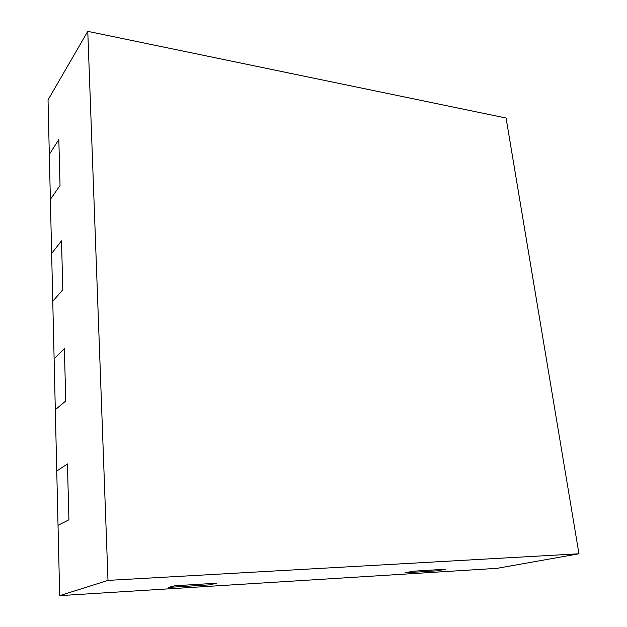 <?xml version="1.0" encoding="UTF-8"?>
<svg xmlns="http://www.w3.org/2000/svg" width="627" height="627" viewBox="0 0 627 627"><rect width="100%" height="100%" fill="white"/><g stroke="black" fill="none" stroke-linecap="round" stroke-linejoin="round"><path stroke-width="0.94" d="M87.772 31.35L48.036 99.928L54.118 358.793L64.377 348.761L65.764 400.982L55.309 409.697L56.751 471.034L67.434 463.964L68.923 519.799L58.029 525.355L59.683 595.65L108.001 580.39L578.964 553.774L506.067 118.017L87.772 31.35L108.001 580.39M58.82 139.539L60.035 185.514L50.372 199.386L60.035 185.514L58.82 139.539L49.314 154.422L58.82 139.539M413.169 571.213L445.585 569.23L437.231 570.805L445.585 569.23L413.169 571.213L405.026 572.796L437.231 570.805L405.026 572.796L413.169 571.213M174.729 585.775L216.409 583.228L209.841 584.842L216.409 583.228L174.729 585.775L168.561 587.389L209.841 584.842L168.561 587.389L174.729 585.775M61.509 240.839L62.81 289.792L52.762 301.258L62.81 289.792L61.509 240.839L51.641 253.465L61.509 240.839M59.683 595.65L497.054 568.336L578.964 553.774M56.751 471.034L67.434 463.964L68.923 519.799L58.029 525.355L56.751 471.034M54.118 358.793L64.377 348.761L65.764 400.982L55.309 409.697L54.118 358.793"/></g></svg>
